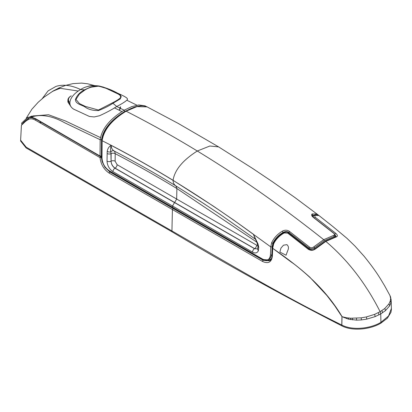 <?xml version="1.0" encoding="UTF-8"?>
<svg xmlns="http://www.w3.org/2000/svg" width="412" height="412" viewBox="0 0 412 412"><rect width="100%" height="100%" fill="white"/><g stroke="black" fill="none" stroke-linecap="round" stroke-linejoin="round"><path stroke-width="0.62" d="M173.086 208.467L109.901 171.995L104.972 167.313L102.171 161.72L101.388 157.569L100.044 157.616C100.816 164.347 103.881 169.523 109.226 173.143L262.526 261.45C268.294 264.046 271.585 262.212 272.399 255.95A0.953 0.546 -177.8 0 1 272.105 255.533C271.868 258.283 271.029 260.044 269.587 260.801L263.191 260.296L173.086 208.467L172.412 209.615L171.933 230.957C227.45 262.825 282.215 295.718 341.775 325.022L341.95 316.622L334.755 305.781L326.912 295.507L309.706 277.075C301.218 269.561 295.064 264.556 291.248 262.053L272.687 248.302L272.399 255.95M100.816 156.534A0.953 0.551 60 0 1 101.388 157.569L101.718 157.379M100.719 156.467L100.044 157.616L35.509 120.237C32.708 118.651 30.287 118.419 28.248 119.547L25.492 121.411L21.424 125.269L20.626 140.204L26.213 147.187L171.933 230.957L171.917 231.75C226.461 264.365 283.075 295.718 341.759 325.81L341.836 325.053L341.821 325.841C353.197 331.763 371.233 329.039 380.94 323.126L387.419 318.131L390.998 312.244L391.4 309.221L391.179 300.667L390.885 302.872L389.587 305.925L385.416 310.663L380.729 313.908L380.925 322.339L388.562 315.983L391.374 308.444M335.085 234.855L336.027 236.462L335.214 236.967A0.953 0.68 75.5 0 1 335.78 237.142C337.845 236.483 337.861 235.231 335.826 233.398A0.953 0.433 129 0 0 334.853 234.32M68.145 101.62L68.438 100.533M30.4 116.761L31.935 116.05M27.97 119.707A0.953 0.778 -119.7 0 1 28.196 118.532L27.141 119.176A0.953 0.783 55.1 0 0 27.068 119.222L27.068 119.222A0.953 0.783 55.1 0 0 26.898 120.335M28.248 119.547L28.49 118.362L28.222 118.522A0.953 0.778 -119.7 0 0 28.196 118.532L29.479 117.914M20.626 140.214L20.6 140.992L26.126 147.934L171.917 231.75M380.94 323.126L380.925 322.339C371.222 328.246 353.197 330.965 341.836 325.053L342.037 316.663L342.305 316.74L342.027 316.571A3.821 2.323 -67.7 0 1 342.037 316.663A3.821 2.117 -179.4 0 0 341.95 316.622L342.027 316.571C323.992 286.314 299.024 266.657 272.687 248.302L272.672 247.519M272.687 248.302L273.676 243.827L273.326 243.466C275.736 238.739 279.254 235.134 283.878 232.646L283.873 232.651C286.01 231.889 287.545 231.977 288.482 232.914L309.041 249.028A0.953 0.433 -51 0 0 308.305 249.286C310.844 250.82 313.357 250.609 315.844 248.652A0.953 0.381 48.3 0 0 315.242 248.482C313.728 250.084 311.663 250.264 309.041 249.028M335.826 233.398L315.252 217.284L314.464 215.502L318.903 215.481L333.061 226.698L346.883 238.254L354.964 246.072L364.218 256.393C377.253 272.579 380.204 278.605 384.375 285.336L389.979 295.558L390.658 298.566L390.252 301.09L388.892 303.963L384.741 308.526L380.137 311.699C365.815 283.368 347.713 259.941 325.835 241.406L335.78 237.142M318.903 215.481L318.903 215.481C317.091 214.431 315.35 214.42 313.676 215.445L313.676 215.445A0.953 0.85 -115.6 0 0 313.573 215.502L313.676 215.445A0.953 0.85 -115.6 0 1 314.464 215.502M390.658 298.566A3.821 3.116 -3.2 0 1 391.158 299.972A3.821 3.116 -3.2 0 1 391.163 300.132L391.179 300.667M34.871 115.968L33.65 115.813M33.49 115.875L33.475 116.313M146.054 106.435L145.137 105.884L138.792 104.952L131.691 106.636L124.146 110.205C115.216 115.772 102.372 125.263 100.162 139.72L64.607 122.745C52.262 115.849 41.179 113.933 31.348 117.008L31.055 117.096M287.581 251.001L286.067 255.224L287.561 250.99C288.941 248.328 288.714 246.211 286.881 244.64L283.502 245.192L280.953 248.06L279.856 252.067L286.067 255.224M342.305 316.74L346.389 317.745L350.73 318.219L361.221 317.848L366.459 316.916L374.596 314.382L380.137 311.699L380.729 313.908L375.064 316.637L366.716 319.13L361.324 319.939L356.519 320.134L348.547 319.171A3.821 1.143 -76.5 0 1 348.629 318.038M325.011 241.679L325.835 241.406L315.844 248.652M308.305 249.286L287.756 233.156L284.203 232.976C279.413 235.669 275.901 239.284 273.676 243.827M342.836 316.977L348.547 319.171M284.203 232.976L283.878 232.646M313.285 217.165L313.444 215.584M315.252 217.284A0.953 0.453 127.4 0 0 314.387 218.046M287.756 233.156A0.953 0.453 -52.6 0 1 288.482 232.914M317.915 214.92L317.049 214.044L312.172 213.931C311.065 214.729 311.549 215.965 313.63 217.639L333.705 233.31C334.812 234.31 334.802 235.01 333.674 235.396L323.708 239.666C281.844 206.427 239.707 176.877 197.291 151.008L209.857 146.018L218.602 146.883L252.468 168.343L272.152 181.543L294.971 197.569L318.826 215.419M253.354 234.165A2.863 1.421 125.9 0 0 253.344 234.243L257.994 243.889L258.736 247.215L258.422 250.625C257.294 253.071 255.322 253.576 252.51 252.139L112.945 171.644C109.309 169.131 107.336 165.629 107.027 161.149L107.192 151.292C107.759 148.485 109.067 146.497 111.127 145.333L111.219 145.421C131.84 156.158 152.461 167.818 173.071 180.399L173.071 180.312C152.455 167.73 131.84 156.071 111.214 145.333L102.135 140.713L101.996 157.914A0.953 0.525 -179.5 0 1 101.713 157.538L101.852 140.338C101.713 136.995 103.577 132.618 107.434 127.21C110.117 123.142 118.538 115.046 125.675 111.178C133.828 106.78 136.429 106.466 140.317 105.899C142.912 105.663 145.173 105.987 147.099 106.883L136.939 106.615L126.113 111.204C149.824 123.255 173.55 136.527 197.291 151.008C182.717 160.289 174.642 170.058 173.071 180.312L213.298 206.103L233.341 219.853L270.761 246.891L271.616 242.807C273.851 238.033 277.425 234.15 282.333 231.158C284.97 229.772 287.385 229.896 289.584 231.518L309.639 247.2C311.034 248.055 312.399 247.952 313.743 246.901L323.708 239.666A0.953 0.551 60 0 1 324.249 240.742L334.039 236.55A0.953 0.68 -104.4 0 0 333.674 235.396M313.63 217.639A0.953 0.458 127.4 0 1 313.898 217.675L333.962 233.341A0.953 0.438 128.7 0 0 333.705 233.31M334.039 237.302L334.039 236.55L335.157 235.35L333.962 233.341M312.172 215.6L312.353 215.507A0.953 0.834 -111.5 0 0 312.172 213.931M312.188 215.687A15.656 9.038 -120 0 1 312.353 215.507L315.407 214.817M102.135 139.967L102.135 140.713C104.293 126.324 117.302 116.658 126.113 111.204L125.48 111.631M107.027 161.149A2.863 1.581 0.4 0 0 111.08 161.169C111.317 164.141 112.651 166.458 115.077 168.132L254.626 248.627L257.479 248.915L254.523 248.688L174.523 202.575L172.499 206.021L172.474 207.246L262.712 259.153C267.244 261.193 269.824 259.751 270.463 254.832L270.761 246.891L272.1 246.917L272.847 243.147C275.077 238.703 278.481 235.128 283.054 232.419C285.14 231.297 287.128 231.307 289.018 232.461L309.062 248.117C310.89 249.183 312.687 249.09 314.464 247.849L324.249 240.742M111.214 145.333A2.863 1.73 -62.5 0 0 111.219 145.421C111.204 147.774 112.131 149.602 113.99 150.91C136.583 162.761 157.204 174.425 175.862 185.9L175.888 185.915C174.013 184.597 173.071 182.763 173.071 180.399C199.938 196.833 226.693 214.781 253.344 234.243L255.255 238.805M313.743 246.901A0.953 0.386 48.1 0 1 314.464 247.849L314.464 249.054M309.639 247.2A0.953 0.438 128.7 0 0 309.062 248.117L309.062 249.044M289.584 231.518A0.953 0.458 127.4 0 0 289.018 232.461L288.23 232.739M282.333 231.158L283.054 232.419A15.656 9.038 60 0 0 282.024 233.856M271.616 242.807A0.953 0.283 18.6 0 0 272.847 243.147L273.64 242.694M101.996 157.914C102.367 163.389 104.777 167.663 109.226 170.738L173.148 207.658M258.736 247.215A2.863 1.298 173.1 0 1 257.897 246.438L257.747 248.488A2.863 2.05 20.8 0 0 258.422 250.625M258.535 246.088A2.863 1.009 167.1 0 1 257.747 245.609L257.258 243.6A2.863 0.788 -16.8 0 0 257.994 243.889M253.395 234.335L254.832 237.982C255.718 239.913 255.749 239.3 257.258 243.6M263.376 259.56L269.252 260.044L271.796 254.858L272.1 246.917M269.252 260.044L269.252 260.039C267.316 261.043 265.199 260.899 262.908 259.612A0.953 0.541 119.3 0 1 262.712 259.153M256.738 242.102L176.908 188.562L175.888 185.915L205.052 204.373M176.908 188.562L176.887 188.552C156.117 175.878 135.548 164.249 115.19 153.661A2.863 1.581 -179.6 0 0 111.137 153.64L111.137 153.563A2.863 1.581 -179.5 0 1 107.089 153.542M174.523 202.575L114.969 168.199C112.548 166.52 111.25 164.177 111.08 161.169L110.905 151.796C110.231 150.983 110.73 146.033 111.173 145.446M107.192 151.292A2.863 1.808 8.1 0 0 110.905 151.796A2.863 2.317 -57.1 0 1 113.99 150.91C114.521 150.952 114.917 151.868 115.19 153.661L115.128 161.19A2.863 1.581 0.4 0 0 111.08 161.169L111.137 153.64M257.747 245.609L257.897 246.438M115.128 161.19L117.101 164.687L256.64 245.171L257.706 245.428M175.862 185.9L176.887 188.552L176.655 199.068L174.631 202.513M120.561 106.754A15.522 8.961 180 0 1 119.279 110.261M93.689 85.588A9.594 5.541 -0 0 0 87.349 86.618M71.25 95.811A9.594 5.541 -0 0 0 68.438 99.725A9.594 5.541 -0 0 0 69.901 102.66M59.261 88.611L52.659 91.284L58.813 88.4C59.838 88.05 59.987 88.117 59.261 88.611L60.554 88.359L78.239 91.026M53.596 90.8L54.559 90.187A0.381 0.314 61.4 0 0 54.456 90.29M114.412 107.856L121.895 111.575M70.962 106.682L67.887 102.001L67.887 100.276A10.501 6.062 180 0 1 70.879 96.037M67.97 101.033L68.449 99.462M29.571 117.039L33.321 115.942L48.559 114.757L65.441 120.968L100.374 137.551M101.517 139.74L100.162 139.73L100.034 156.009L101.383 156.014L101.517 139.74C103.469 126.53 116.03 116.756 124.862 111.384L135.09 106.976M58.813 88.4L58.767 88.868M69.942 103.881A10.501 6.062 180 0 1 67.887 100.276M52.808 91.407L52.669 91.279A0.381 0.314 61.4 0 0 52.659 91.284L56.017 89.806A0.381 0.309 -108.9 0 1 56.073 89.795M55.965 89.831A0.381 0.309 -108.9 0 1 56.017 89.806L56.758 89.615A0.381 0.355 -97.4 0 1 56.841 89.615M56.64 89.656A0.381 0.355 -97.4 0 1 56.758 89.615L59.508 88.575M101.728 155.818L100.348 156.508L101.053 156.508M101.383 156.014L100.708 156.421L100.034 156.009L100.708 156.421M31.348 117.008L35.561 118.656L100.034 156.009M42.215 98.643L48.091 90.882L55.981 86.407C63.211 84.151 71.415 85.196 80.592 89.528C85.856 86.17 92.097 85.006 99.323 86.031C106.353 87.921 112.213 90.177 116.915 92.808C121.689 95.167 128.611 97.865 127.365 99.658C125.753 101.393 122.21 103.675 116.74 106.502L124.146 110.205L124.862 111.384M32.043 117.621L31.096 117.101C29.561 116.972 28.315 117.163 27.352 117.672L21.584 123.178L21.903 124.295M90.094 87.298L84.419 89.862L80.592 89.528C75.767 92.365 70.504 96.964 69.922 102.264C69.638 105.045 70.859 107.331 73.588 109.118L89.445 116.467L94.219 116.946L99.472 115.757C106.069 112.785 111.822 109.7 116.74 106.502L112.95 103.283L120.484 98.767L120.443 95.064L107.048 88.616L98.798 86.129L90.094 87.298C93.622 86.113 96.995 85.778 100.224 86.293L103.664 87.195L120.731 95.254M84.944 90.001L84.419 89.862C79.949 92.134 76.946 95.378 75.401 99.596C75.576 104.056 81.617 104.808 84.954 106.929C88.369 109.468 92.885 110.674 98.514 110.55C104.205 108.33 109.015 105.91 112.95 103.283L112.383 102.892L98.432 110.035L85.382 106.414L79.506 103.623L75.963 99.426L79.413 94.065L84.944 90.001C88.76 87.54 93.308 86.278 98.592 86.221C103.937 87.308 108.377 88.93 111.91 91.083C116.802 92.906 119.944 94.832 121.339 96.861C119.82 98.633 116.833 100.641 112.383 102.892M109.226 173.143A0.953 0.551 120 0 1 109.901 171.995L110.354 171.732M263.695 260.008L263.191 260.296A0.953 0.541 119.3 0 0 262.526 261.45M27.949 119.717A0.953 0.778 -119.6 0 1 28.186 118.543M35.509 120.237A0.953 0.556 -59.6 0 1 35.983 119.253M39.979 122.858A0.953 0.556 -59.7 0 1 40.453 121.875M40.51 123.167A0.953 0.556 -59.7 0 1 40.979 122.184M23.232 123.399A0.953 0.845 -137 0 1 23.381 122.539L26.981 119.279A0.953 0.783 -125.5 0 1 27.027 119.253M24.231 122.503A0.953 0.819 -133.9 0 1 24.37 121.555M25.492 121.411A0.953 0.793 -131.7 0 1 25.606 120.397M26.821 120.386A0.953 0.783 -125.5 0 1 26.981 119.279L28.196 118.532M390.885 302.872A3.821 3.1 -165.8 0 0 390.252 301.09M390.349 296.501A3.821 3.044 -19 0 1 390.571 296.97L391.179 300.672M335.214 236.967L325.207 241.257L315.242 248.482M381.867 310.638A3.821 2.348 56.7 0 1 382.491 312.826M384.741 308.526A3.821 2.596 49.7 0 1 385.416 310.663M388.892 303.963A3.821 2.972 30.6 0 1 389.587 305.925M346.389 317.745A3.821 1.38 109.4 0 0 346.307 318.497M344.262 317.312A3.821 1.802 111.4 0 0 344.247 317.704M378.293 312.698A3.821 2.05 63.1 0 1 378.849 314.928M374.596 314.382A3.821 1.736 68.4 0 1 375.064 316.637M366.459 316.916A3.821 0.978 78.6 0 1 366.716 319.13M361.221 317.848A3.821 0.433 84.9 0 1 361.324 319.939M356.534 318.27L356.519 320.134M352.574 318.306A3.821 0.597 96.9 0 0 352.492 319.872M350.73 318.219A3.821 0.834 99.9 0 0 350.633 319.599M270.463 254.832A0.953 0.546 2.2 0 0 271.796 254.858L272.136 254.662M252.51 252.139A2.863 1.643 -60.3 0 1 254.523 248.688L254.626 248.627A2.863 1.643 -60.3 0 0 256.64 245.171M112.945 171.644A2.863 1.653 -60 0 1 114.969 168.199L115.077 168.132A2.863 1.653 120 0 0 117.101 164.687M109.226 170.738A0.953 0.551 120 0 0 109.422 171.196L262.908 259.612M119.166 110.205A14.987 8.652 0 0 0 120.026 107.321M30.39 117.034A0.953 0.788 66.6 0 0 30.364 116.565M28.819 118.187C29.988 117.966 28.124 117.822 31.703 117.698L35.756 119.12A0.953 0.556 -59.5 0 1 35.561 118.656M27.352 117.672L28.577 118.326M28.459 118.383L28.747 118.223M21.429 125.269L23.381 122.539M272.105 255.533L272.394 247.89L273.326 243.466M313.424 215.6L312.553 216.372M389.901 295.404L390.571 296.97M147.099 106.883L178.102 123.348L218.597 146.883M313.898 217.675L312.131 215.631M335.157 236.982L335.157 235.35M257.747 248.488L257.464 248.925M199.537 200.788L220.214 214.467L255.497 239.284M101.713 157.538C102.13 163.451 104.7 168.003 109.422 171.196M269.257 260.039L271.353 258.829M68.438 99.725L68.438 102.222M136.949 105.194L126.906 100.281M94.41 85.572L87.735 83.806L81.612 83.106L73.001 83.61L65.755 85.335L59.009 87.947L52.844 91.155M26.208 118.29L31.915 109.18L38.151 102.305L43.904 97.268L53.22 90.939M53.05 91.037L52.746 91.212M101.728 156.153L101.182 156.467M35.756 119.12L100.229 156.467"/></g></svg>
